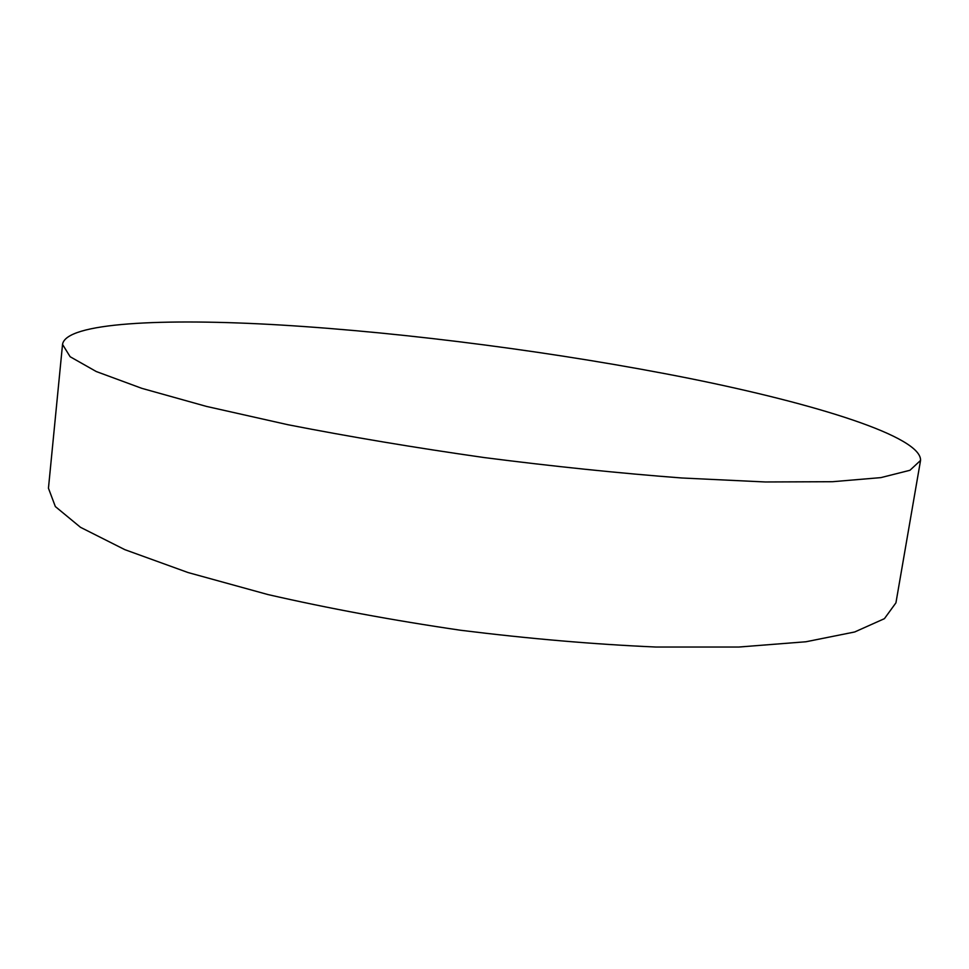 <?xml version="1.0" encoding="UTF-8"?>
<svg xmlns="http://www.w3.org/2000/svg" width="969" height="969" viewBox="0 0 969 969"><rect width="100%" height="100%" fill="white"/><g stroke="black" fill="none" stroke-linecap="round" stroke-linejoin="round"><path stroke-width="1.45" d="M280.574 325.015C163.18 318.026 65.674 322.604 62.537 344.419L70.143 356.737L96.246 371.527L141.813 388.339L206.47 406.411L288.059 424.749C349.688 436.777 415.035 447.702 484.088 457.55C553.287 466.404 619.191 473.211 681.801 477.983L765.328 481.968L832.468 481.714L880.857 477.62L909.952 470.28L920.55 460.432C921.689 436.692 816.552 404 689.31 378.394C560.361 352.668 408.397 332.742 280.574 325.015M62.537 344.419L48.45 488.243L55.354 506.569L80.488 527.306L124.856 549.665L188.059 572.546L268.013 594.578C328.503 608.423 392.748 620.317 460.735 630.274C528.941 638.728 594.033 644.324 656.025 647.038L738.959 647.026L805.978 641.757L854.67 631.982L884.418 618.67L895.937 602.827L920.55 460.432"/></g></svg>
